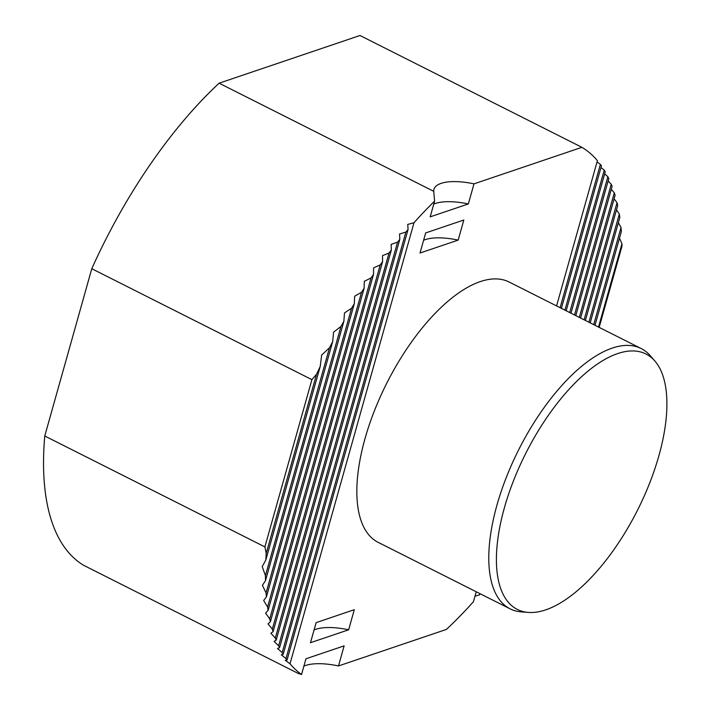 <?xml version="1.0" encoding="UTF-8"?>
<svg xmlns="http://www.w3.org/2000/svg" width="710" height="710" viewBox="0 0 710 710"><rect width="100%" height="100%" fill="white"/><g stroke="black" fill="none" stroke-linecap="round" stroke-linejoin="round"><path stroke-width="1.06" d="M641.236 348.583L509.283 282.092A145.71 63.873 116.7 0 0 364.931 438.886A145.71 63.873 116.7 0 0 378.146 542.342L510.091 608.834A145.71 63.873 -63.3 0 1 496.885 505.378A145.71 63.873 -63.3 0 1 641.236 348.583A145.71 63.873 -63.3 0 1 650.324 355.754L654.922 361.07A142.994 62.684 116.7 0 0 577.337 380.72A142.994 62.684 116.7 0 0 504.348 507.898A142.994 62.684 116.7 0 0 528.275 612.41A142.994 62.684 116.7 0 0 637.642 509.94A142.994 62.684 116.7 0 0 654.922 361.07M458.181 240.104L463.825 220.011L425.663 232.933L420.018 253.017L458.181 240.104A44.837 16.392 -164.3 0 0 423.604 240.273M476.233 591.767L473.437 601.698A298.901 131.03 -63.3 0 1 446.404 629.424L338.484 665.953L344.128 645.86L305.966 658.782L301.546 674.5A298.901 131.03 -63.3 0 1 290.017 663.788L413.992 222.736A298.901 131.03 -63.3 0 1 434.6 201.143L430.18 216.861L468.343 203.947A44.837 16.392 15.7 0 0 433.766 204.116M556.578 305.921L597.412 160.646A298.901 131.03 -63.3 0 0 581.907 147.325L359.997 35.5L219.115 83.185L433.721 191.327L434.6 201.143M468.343 203.947L473.987 183.855L581.907 147.325M354.29 609.704L316.127 622.626L310.474 642.71L348.645 629.797L354.29 609.704M301.546 674.5L298.209 673.426L83.602 565.284A298.901 131.03 -63.3 0 1 44.765 435.993L264.883 546.904L266.241 553.285L316.562 374.268A298.901 131.03 -63.3 0 1 320.21 366.493L265.833 559.959L262.221 566.562L265.433 575.659L329.493 347.785L321.666 355.062L320.21 366.493M265.433 575.659A298.901 131.03 -63.3 0 0 265.496 580.647L262.416 585.351L266.072 592.903A298.901 131.03 -63.3 0 0 266.41 596.915L263.658 600.465L267.59 607.006A298.901 131.03 -63.3 0 0 268.114 610.369L265.584 613.103L269.729 618.907A298.901 131.03 -63.3 0 0 270.386 621.783L268.034 623.895L272.338 629.14A298.901 131.03 -63.3 0 0 273.101 631.634L270.892 633.249L275.32 638.024A298.901 131.03 -63.3 0 0 276.172 640.198L274.087 641.396L278.622 645.789A298.901 131.03 -63.3 0 0 279.554 647.697L277.557 648.541L282.198 652.596A298.901 131.03 -63.3 0 0 283.192 654.265L281.284 654.806L285.997 658.569A298.901 131.03 -63.3 0 0 287.053 660.025L285.225 660.291L290.017 663.788M265.833 559.959A298.901 131.03 -63.3 0 1 266.241 553.285M338.484 665.953A44.837 16.392 15.7 0 0 303.898 666.122M598.521 327.061L621.933 243.787A298.901 131.03 -63.3 0 1 621.978 246.237L599.169 327.381M593.72 324.639L621.019 227.519A298.901 131.03 -63.3 0 1 621.356 231.531L595.007 325.286M588.918 322.216L619.315 214.065A298.901 131.03 -63.3 0 1 619.839 217.429L590.196 322.864M584.117 319.802L617.043 202.652A298.901 131.03 -63.3 0 1 617.7 205.527L585.395 320.441M579.316 317.379L614.327 192.8A298.901 131.03 -63.3 0 1 615.091 195.294L580.594 318.027M574.505 314.956L611.257 184.236A298.901 131.03 -63.3 0 1 612.109 186.41L575.792 315.604M569.704 312.542L607.875 176.737A298.901 131.03 -63.3 0 1 608.807 178.645L570.991 313.181M564.903 310.119L604.237 170.169A298.901 131.03 -63.3 0 1 605.231 171.838L566.181 310.767M480.306 593.826A298.901 131.03 -63.3 0 1 479.365 594.936L479.756 593.542M560.101 307.696L600.376 164.409A298.901 131.03 -63.3 0 1 601.432 165.865L561.379 308.344M316.562 374.268L311.903 379.646L91.785 268.726A298.901 131.03 -63.3 0 1 219.115 83.185M329.493 347.785A298.901 131.03 -63.3 0 1 332.662 341.705L333.585 332.173L340.969 326.44A298.901 131.03 -63.3 0 1 343.871 321.328L344.465 312.959L351.574 308.238A298.901 131.03 -63.3 0 1 354.29 303.773L354.663 296.221L361.559 292.227A298.901 131.03 -63.3 0 1 364.132 288.26L364.328 281.32L371.073 277.894A298.901 131.03 -63.3 0 1 373.54 274.308L373.593 267.865L380.205 264.91A298.901 131.03 -63.3 0 1 382.583 261.644L382.521 255.609L389.027 253.035A298.901 131.03 -63.3 0 1 391.325 250.044L391.166 244.364L397.573 242.128A298.901 131.03 -63.3 0 1 399.81 239.368L399.561 233.998L405.889 232.055A298.901 131.03 -63.3 0 1 408.064 229.499L407.744 224.413L413.992 222.736M91.785 268.726L44.765 435.993M264.883 546.904L311.903 379.646M265.496 580.647L332.662 341.705M266.41 596.915L343.871 321.328M266.072 592.903L340.969 326.44M268.114 610.369L354.29 303.773M267.59 607.006L351.574 308.238M270.386 621.783L364.132 288.26M269.729 618.907L361.559 292.227M273.101 631.634L373.54 274.308M272.338 629.14L371.073 277.894M276.172 640.198L382.583 261.644M275.32 638.024L380.205 264.91M279.554 647.697L391.325 250.044M278.622 645.789L389.027 253.035M283.192 654.265L399.81 239.368M282.198 652.596L397.573 242.128M287.053 660.025L408.064 229.499M285.997 658.569L405.889 232.055M479.365 594.936L474.99 596.169M597.057 161.898L600.376 164.409M600.979 167.462L604.237 170.169M604.672 173.826L607.875 176.737M608.124 181.068L611.257 184.236M611.274 189.348L614.327 192.8M614.097 198.844L617.043 202.652M616.493 209.823L619.315 214.065M618.357 222.7L621.019 227.519M619.493 238.143L621.933 243.787M473.987 183.855A44.837 16.392 15.7 0 0 433.934 189.366A44.837 16.392 15.7 0 0 433.721 191.327M314.06 629.965A44.837 16.392 -164.3 0 1 348.645 629.797M528.275 612.41L521.264 611.869A145.71 63.873 -63.3 0 1 510.091 608.834"/></g></svg>
